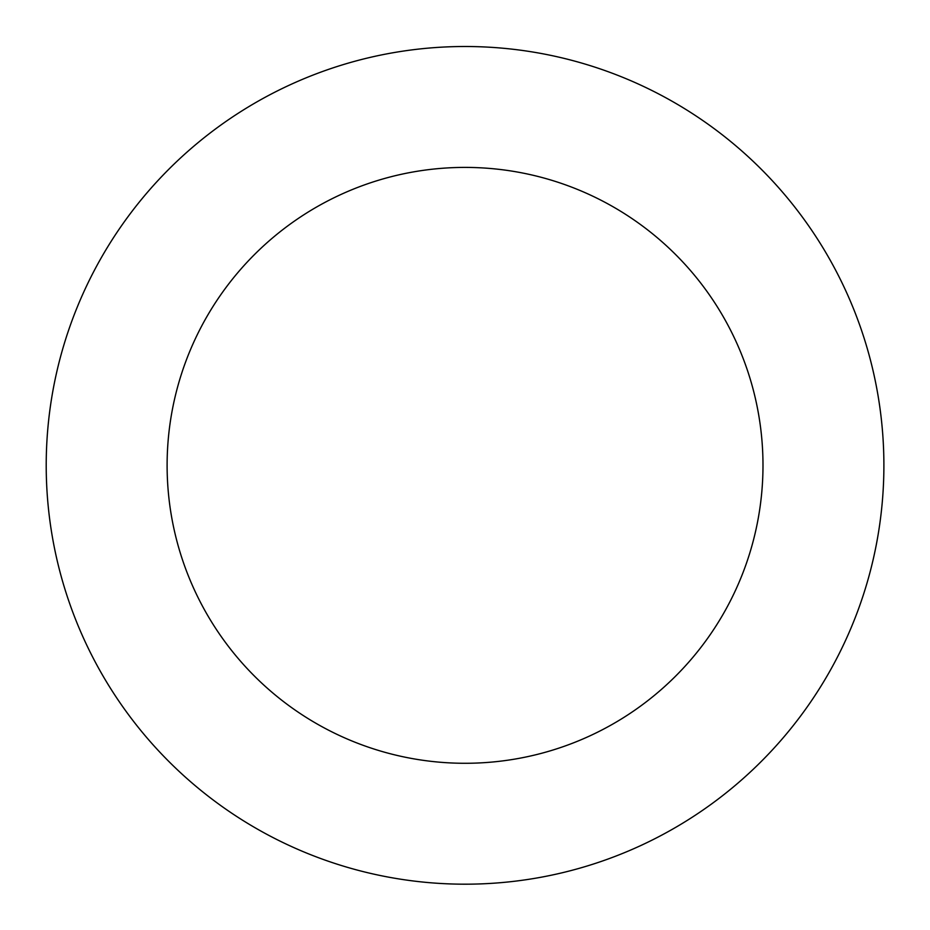<?xml version="1.0" encoding="UTF-8"?>
<svg xmlns="http://www.w3.org/2000/svg" width="930" height="930" viewBox="0 0 930 930"><rect width="100%" height="100%" fill="white"/><g stroke="black" fill="none" stroke-linecap="round" stroke-linejoin="round"><path stroke-width="1.4" d="M806.996 707.23A418.849 418.849 0 0 0 503.549 48.279A418.849 418.849 0 0 0 84.607 640.538A418.849 418.849 0 0 0 806.996 707.23M708.288 637.399A297.937 297.937 0 0 0 492.435 168.667A297.937 297.937 0 0 0 194.428 589.969A297.937 297.937 0 0 0 708.288 637.399"/></g></svg>
